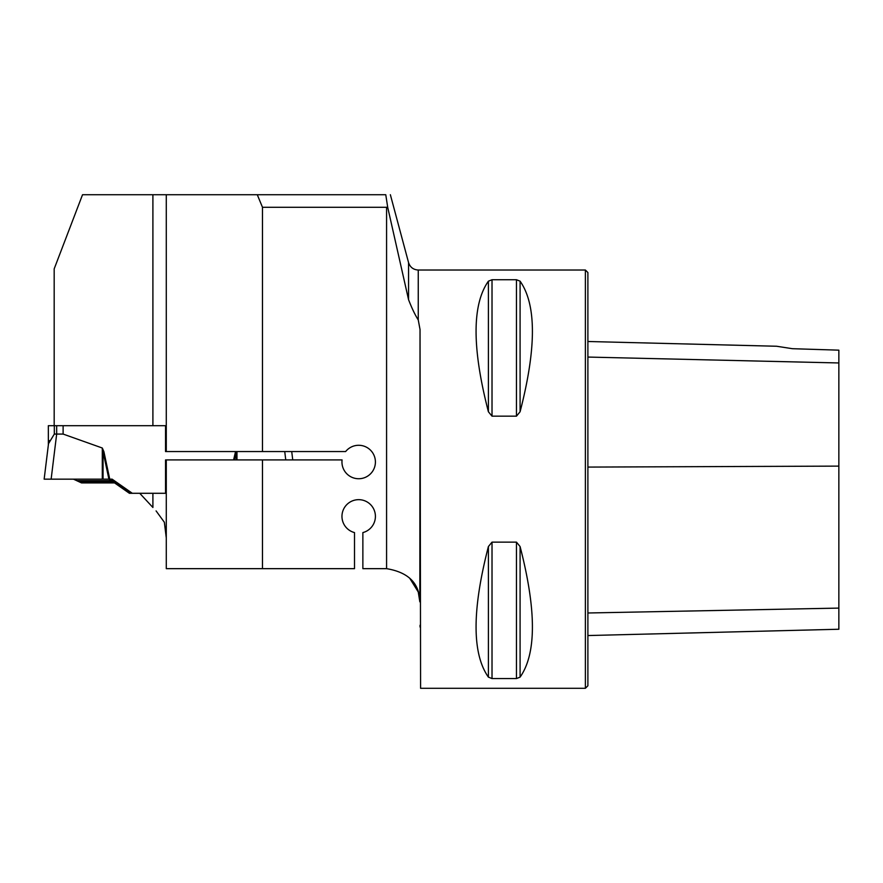 <?xml version="1.0" encoding="UTF-8"?>
<svg xmlns="http://www.w3.org/2000/svg" width="883" height="883" viewBox="0 0 883 883"><rect width="100%" height="100%" fill="white"/><g stroke="black" fill="none" stroke-linecap="round" stroke-linejoin="round"><path stroke-width="1.32" d="M420.032 329.525L419.833 601.831C419.48 583.332 408.399 572.283 386.577 568.663A33.466 33.466 0 0 0 386.368 568.663L362.869 568.663L362.869 532.581A16.733 16.733 0 0 0 372.416 506.831A16.733 16.733 0 0 0 344.955 506.831A16.733 16.733 0 0 0 354.502 532.581L354.502 568.663L262.483 568.663L262.483 459.922L342.085 459.922A16.733 16.733 0 0 0 362.251 478.354A16.733 16.733 0 0 0 372.902 453.189A16.733 16.733 0 0 0 345.628 451.555L166.28 451.555L166.28 194.735L385.772 194.735L387.703 207.306L408.553 299.646C411.798 308.079 415.032 314.845 418.255 319.944L418.255 270.021L585.385 270.021L585.385 688.287L420.584 688.287L420.032 329.525L418.255 319.944M54.183 425.705L54.183 268.862L82.527 194.735L166.28 194.735M386.577 568.663L386.577 207.284L262.483 207.284L257.284 194.735M262.483 451.555L262.483 207.284M386.577 207.284L387.703 207.306M262.483 568.663L166.28 568.663L166.28 459.922L262.483 459.922M139.735 493.288L152.902 507.471L152.902 493.288L165.54 493.288L165.54 459.922L166.28 459.922M166.28 451.555L165.54 451.555L165.54 425.705L48.333 425.705L48.355 444.911M156.081 510.904L164.348 522.239L166.28 537.913M409.624 578.078L418.255 591.963L419.833 601.831M492.019 416.169L488.398 411.765C471.964 348.123 471.964 304.591 488.398 281.18L492.019 279.734L516.467 279.734L520.087 281.18C536.511 304.591 536.511 348.123 520.087 411.765L516.467 416.169L492.019 416.169L492.019 279.734M516.467 542.14L520.087 546.544C536.511 610.197 536.511 653.729 520.087 677.129L516.467 678.574L492.019 678.574L488.398 677.129C471.964 653.729 471.964 610.197 488.398 546.544L492.019 542.14L516.467 542.14L516.467 678.574M420.032 625.252L420.054 627.04M152.902 194.735L152.902 425.705L165.54 425.705M792.426 348.697L776.621 346.246L792.426 348.697L776.621 346.246L792.426 348.697L838.85 350.165L838.85 362.957L587.89 357.063M585.385 270.021L587.89 272.538L587.89 685.782L585.385 688.287M587.89 635.55L838.85 629.248L838.85 362.957M48.455 444.127L44.15 479.16L102.296 479.16L102.296 448.012L63.112 434.072L63.112 425.705M102.296 448.012L103.896 451.643L109.746 479.16L108.907 479.16L114.58 482.924L112.693 481.599L78.697 481.599L76.766 480.694L111.401 480.694M165.54 493.288L130.485 493.288L132.307 493.288L112.119 479.16L108.907 479.16L103.057 451.643L103.896 451.643M233.598 459.922L235.551 451.555M49.327 440.562L48.51 443.663L54.316 434.072L54.316 425.705L54.316 434.072L56.667 434.072L56.667 425.705M51.137 479.16L56.667 434.072L63.112 434.072M292.748 459.922L291.721 451.555L292.748 459.922M285.761 459.922L284.734 451.555M109.205 479.16L110.298 479.16L130.485 493.288L129.393 493.288L110.132 479.811M102.296 479.16L108.907 479.16M103.057 479.16L103.057 449.822M73.466 479.16L44.15 479.16L73.466 479.16L44.15 479.16L73.466 479.16L76.766 480.694M81.534 482.924L114.58 482.924L81.534 482.924L78.697 481.599M236.191 459.922L236.191 451.643L235.364 451.643M234.436 459.922L236.191 451.555M112.119 479.16L44.15 479.16L112.119 479.16M408.553 299.646L408.553 262.582L390.363 194.713M838.85 466.114L587.89 467.085M838.85 608.1L587.89 612.99M520.087 411.765L520.087 281.18M516.467 416.169L516.467 279.734M488.398 411.765L488.398 281.18M488.398 677.129L488.398 546.544M492.019 678.574L492.019 542.14M520.087 677.129L520.087 546.544M236.964 459.922L236.964 451.555M776.621 346.246L587.89 341.5M418.255 270.021C413.343 269.734 410.109 267.251 408.553 262.582"/></g></svg>
